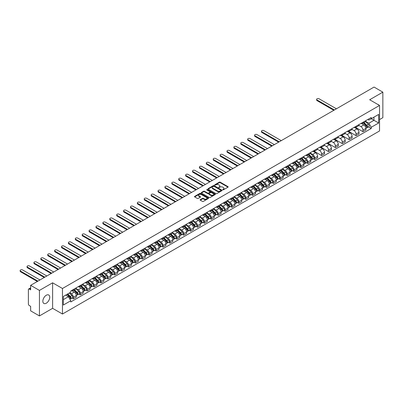 <?xml version="1.0" encoding="UTF-8"?>
<svg xmlns="http://www.w3.org/2000/svg" width="403" height="403" viewBox="0 0 403 403"><rect width="100%" height="100%" fill="white"/><g stroke="black" fill="none" stroke-linecap="round" stroke-linejoin="round"><path stroke-width="0.6" d="M222.783 189.833L223.388 189.833L227.997 187.173A0.615 0.353 0 0 0 228.179 186.921A0.615 0.353 0 0 0 227.997 186.67L220.189 182.161A0.615 0.353 0 0 0 219.323 182.161L214.713 184.826L214.713 185.173L215.917 184.831A1.965 1.133 0 0 1 218.693 184.831L219.343 185.204A1.965 1.133 0 0 1 219.917 186.01A1.965 1.133 0 0 1 219.343 186.811L218.748 187.506L219.952 187.158A1.965 1.133 0 0 1 222.728 187.158L223.378 187.536A1.965 1.133 0 0 1 223.952 188.337A1.965 1.133 0 0 1 223.378 189.138L222.783 189.833L222.783 189.481M46.295 303.197A4.876 2.816 120 0 0 49.478 298.9A4.876 2.816 120 0 0 48.733 294.996A4.876 2.816 120 0 0 46.295 295.238A4.876 2.816 120 0 0 43.111 299.53A4.876 2.816 120 0 0 43.856 303.439A4.876 2.816 120 0 0 46.295 303.197M378.956 105.107A4.876 2.816 120 0 0 378.437 104.639A4.876 2.816 120 0 0 377.772 104.422M200.276 199.646A0.615 0.353 0 0 0 200.1 199.898A0.615 0.353 0 0 0 200.276 200.145L202.467 201.409A0.615 0.353 0 0 0 203.339 201.409L208.457 198.457A0.615 0.353 0 0 0 208.633 198.205A0.615 0.353 0 0 0 208.457 197.954L200.649 193.445A0.615 0.353 0 0 0 199.777 193.445L194.659 196.402A0.615 0.353 0 0 0 194.483 196.654A0.615 0.353 0 0 0 194.659 196.901L197.309 198.432A0.615 0.353 0 0 0 198.175 198.432L200.367 197.168A0.615 0.353 0 0 0 200.543 196.916A0.615 0.353 0 0 0 200.367 196.664L199.052 195.908A1.642 0.947 0 0 1 198.573 195.238A1.642 0.947 0 0 1 199.586 194.362A1.642 0.947 0 0 1 201.374 194.568L206.512 197.535A1.642 0.947 0 0 1 206.996 198.205A1.642 0.947 0 0 1 205.983 199.082A1.642 0.947 0 0 1 204.195 198.875L203.339 198.382A0.615 0.353 0 0 0 202.467 198.382L200.276 199.646L200.276 200.145M62.47 288.498L52.612 282.81L39.444 290.412L30.648 285.334L374.055 87.068L382.85 92.146L369.677 99.753L379.535 105.445L62.47 288.498L62.47 314.018L379.535 130.96L379.535 105.445M215.963 193.621A0.615 0.353 0 0 0 216.829 193.621L221.947 190.664A0.615 0.353 0 0 0 222.129 190.418A0.615 0.353 0 0 0 221.947 190.166L214.139 185.657A0.615 0.353 0 0 0 213.273 185.657L208.155 188.614A0.615 0.353 0 0 0 207.973 188.861A0.615 0.353 0 0 0 208.155 189.113L215.963 193.621M206.825 189.924L215.192 194.563L210.084 197.515A0.615 0.353 0 0 1 209.212 197.515L201.404 193.007L201.404 192.508A0.615 0.353 0 0 0 201.228 192.76A0.615 0.353 0 0 0 201.404 193.007M201.404 192.508L203.596 191.244A0.615 0.353 0 0 1 204.467 191.244L207.631 193.072A0.615 0.353 0 0 0 208.497 193.072L209.953 192.231A0.615 0.353 0 0 0 210.134 191.979A0.615 0.353 0 0 0 209.953 191.732L206.653 189.828L207.263 189.475L215.202 194.06A0.615 0.353 0 0 1 215.383 194.311A0.615 0.353 0 0 1 215.202 194.563L215.202 194.06M39.444 290.412L39.444 315.932L30.648 310.854L30.648 306.335L29.278 305.545A1.249 0.72 -120 0 1 28.391 304.013L28.391 289.571A1.249 0.72 -120 0 1 28.653 288.996L30.648 287.848M379.535 119.58L382.85 117.666L382.85 92.146M39.444 315.932L52.612 308.325L62.47 314.018M30.648 285.334L30.648 289.853L29.278 289.062A1.249 0.72 -120 0 0 28.653 288.996M362.962 122.285A2.876 1.662 60 0 1 362.368 123.575L365.284 121.892A2.876 1.662 -120 0 0 365.879 120.598M358.821 125.378L360.927 126.597A2.876 1.662 60 0 1 362.962 130.119L365.879 128.431A2.876 1.662 -120 0 0 363.844 124.91L361.758 123.706M365.879 128.431L365.879 129.988L362.962 131.675L355.648 127.454M362.368 123.575A2.876 1.662 60 0 1 360.952 123.444M362.962 130.119L362.962 131.675M356.066 126.265A2.876 1.662 60 0 1 355.471 127.555L358.388 125.872A2.876 1.662 -120 0 0 358.982 124.582M348.756 131.433L356.066 135.655L358.982 133.972L358.982 132.416A2.876 1.662 -120 0 0 356.952 128.895L354.862 127.686M355.471 127.555A2.876 1.662 60 0 1 354.056 127.424M351.925 129.358L354.036 130.577A2.876 1.662 60 0 1 356.066 134.098L356.066 135.655M349.174 130.245A2.876 1.662 60 0 1 348.575 131.534L351.492 129.852A2.876 1.662 -120 0 0 352.091 128.562M341.86 135.413L349.174 139.634L352.091 137.952L352.091 136.395A2.876 1.662 -120 0 0 350.056 132.874L347.97 131.665M348.575 131.534A2.876 1.662 60 0 1 347.159 131.403M345.033 133.343L347.139 134.557A2.876 1.662 60 0 1 349.174 138.078L349.174 139.634M342.278 134.224A2.876 1.662 60 0 1 341.684 135.514L344.6 133.831A2.876 1.662 -120 0 0 345.195 132.542M334.964 139.393L342.278 143.614L345.195 141.932L345.195 140.375A2.876 1.662 -120 0 0 343.16 136.854L341.074 135.65M341.684 135.514A2.876 1.662 60 0 1 340.268 135.388M338.137 137.322L340.243 138.536A2.876 1.662 60 0 1 342.278 142.058L342.278 143.614M335.382 138.204A2.876 1.662 60 0 1 334.787 139.498L337.704 137.811A2.876 1.662 -120 0 0 338.298 136.521M328.072 143.372L335.382 147.594L338.298 145.911L338.298 144.355A2.876 1.662 -120 0 0 336.268 140.833L334.178 139.629M334.787 139.498A2.876 1.662 60 0 1 333.372 139.367M331.241 141.302L333.352 142.516A2.876 1.662 60 0 1 335.382 146.042L335.382 147.594M328.49 142.188A2.876 1.662 60 0 1 327.891 143.478L330.808 141.796A2.876 1.662 -120 0 0 331.407 140.501M321.176 147.357L328.49 151.578L331.407 149.891L331.407 148.334A2.876 1.662 -120 0 0 329.372 144.813L327.286 143.609M327.891 143.478A2.876 1.662 60 0 1 326.475 143.347M324.35 145.281L326.455 146.501A2.876 1.662 60 0 1 328.49 150.022L328.49 151.578M321.594 146.168A2.876 1.662 60 0 1 321 147.458L323.916 145.775A2.876 1.662 -120 0 0 324.511 144.486M314.28 151.337L321.594 155.558L324.511 153.875L324.511 152.319A2.876 1.662 -120 0 0 322.476 148.798L320.39 147.589M321 147.458A2.876 1.662 60 0 1 319.584 147.327M317.453 149.261L319.559 150.48A2.876 1.662 60 0 1 321.594 154.001L321.594 155.558M314.698 150.148A2.876 1.662 60 0 1 314.103 151.437L317.02 149.755A2.876 1.662 -120 0 0 317.614 148.465M313.302 158.732L314.698 159.538L317.614 157.855L317.614 156.299A2.876 1.662 -120 0 0 315.584 152.777L313.494 151.568M314.103 151.437A2.876 1.662 60 0 1 312.688 151.306M310.557 153.246L312.668 154.46A2.876 1.662 60 0 1 314.698 157.981L314.698 159.538M307.806 154.127A2.876 1.662 60 0 1 307.207 155.417L310.124 153.734A2.876 1.662 -120 0 0 310.723 152.445M306.406 162.711L307.806 163.517L310.723 161.835L310.723 160.278A2.876 1.662 -120 0 0 308.688 156.757L306.602 155.553M307.207 155.417A2.876 1.662 60 0 1 305.791 155.291M303.666 157.225L305.771 158.439A2.876 1.662 60 0 1 307.806 161.961L307.806 163.517M300.91 158.107A2.876 1.662 60 0 1 300.316 159.402L303.232 157.714A2.876 1.662 -120 0 0 303.827 156.424M299.51 166.691L300.91 167.497L303.827 165.814L303.827 164.258A2.876 1.662 -120 0 0 301.792 160.737L299.706 159.533M300.316 159.402A2.876 1.662 60 0 1 298.9 159.271M296.769 161.205L298.875 162.419A2.876 1.662 60 0 1 300.91 165.94L300.91 167.497M294.014 162.092A2.876 1.662 60 0 1 293.419 163.381L296.336 161.694A2.876 1.662 -120 0 0 296.93 160.404M292.618 170.671L294.014 171.482L296.93 169.794L296.93 168.237A2.876 1.662 -120 0 0 294.9 164.716L292.81 163.512M293.419 163.381A2.876 1.662 60 0 1 292.004 163.25M289.873 165.185L291.984 166.404A2.876 1.662 60 0 1 294.014 169.925L294.014 171.482M287.122 166.071A2.876 1.662 60 0 1 286.523 167.361L289.44 165.678A2.876 1.662 -120 0 0 290.039 164.384M285.722 174.655L287.122 175.461L290.039 173.779L290.039 172.222A2.876 1.662 -120 0 0 288.004 168.701L285.918 167.492M286.523 167.361A2.876 1.662 60 0 1 285.107 167.23M282.982 169.164L285.087 170.383A2.876 1.662 60 0 1 287.122 173.905L287.122 175.461M280.226 170.051A2.876 1.662 60 0 1 279.632 171.34L282.548 169.658A2.876 1.662 -120 0 0 283.143 168.368M278.826 178.635L280.226 179.441L283.143 177.758L283.143 176.202A2.876 1.662 -120 0 0 281.108 172.68L279.022 171.471M279.632 171.34A2.876 1.662 60 0 1 278.216 171.21M276.085 173.149L278.191 174.363A2.876 1.662 60 0 1 280.226 177.884L280.226 179.441M273.33 174.031A2.876 1.662 60 0 1 272.735 175.32L275.652 173.638A2.876 1.662 -120 0 0 276.246 172.348M271.934 182.614L273.33 183.42L276.246 181.738L276.246 180.181A2.876 1.662 -120 0 0 274.216 176.66L272.126 175.456M272.735 175.32A2.876 1.662 60 0 1 271.32 175.194M269.189 177.129L271.3 178.343A2.876 1.662 60 0 1 273.33 181.864L273.33 183.42M266.438 178.01A2.876 1.662 60 0 1 265.839 179.305L268.756 177.617A2.876 1.662 -120 0 0 269.355 176.328M265.038 186.594L266.438 187.4L269.355 185.718L269.355 184.161A2.876 1.662 -120 0 0 267.32 180.64L265.234 179.436M265.839 179.305A2.876 1.662 60 0 1 264.423 179.174M262.298 181.108L264.403 182.322A2.876 1.662 60 0 1 266.438 185.843L266.438 187.4M259.542 181.995A2.876 1.662 60 0 1 258.948 183.284L261.864 181.597A2.876 1.662 -120 0 0 262.459 180.307M258.142 190.574L259.542 191.385L262.459 189.697L262.459 188.141A2.876 1.662 -120 0 0 260.424 184.619L258.338 183.415M258.948 183.284A2.876 1.662 60 0 1 257.532 183.153M255.401 185.088L257.507 186.307A2.876 1.662 60 0 1 259.542 189.828L259.542 191.385M252.646 185.974A2.876 1.662 60 0 1 252.051 187.264L254.968 185.582A2.876 1.662 -120 0 0 255.562 184.287M251.25 194.558L252.646 195.364L255.562 193.677L255.562 192.125A2.876 1.662 -120 0 0 253.532 188.599L251.442 187.395M252.051 187.264A2.876 1.662 60 0 1 250.636 187.133M248.505 189.067L250.616 190.287A2.876 1.662 60 0 1 252.646 193.808L252.646 195.364M245.754 189.954A2.876 1.662 60 0 1 245.155 191.244L248.072 189.561A2.876 1.662 -120 0 0 248.671 188.272M244.354 198.538L245.754 199.344L248.671 197.661L248.671 196.105A2.876 1.662 -120 0 0 246.636 192.584L244.55 191.375M245.155 191.244A2.876 1.662 60 0 1 243.739 191.113M241.614 193.052L243.719 194.266A2.876 1.662 60 0 1 245.754 197.787L245.754 199.344M238.858 193.934A2.876 1.662 60 0 1 238.264 195.223L241.18 193.541A2.876 1.662 -120 0 0 241.775 192.251M237.458 202.518L238.858 203.324L241.775 201.641L241.775 200.084A2.876 1.662 -120 0 0 239.74 196.563L237.654 195.359M238.264 195.223A2.876 1.662 60 0 1 236.848 195.097M234.717 197.032L236.823 198.246A2.876 1.662 60 0 1 238.858 201.767L238.858 203.324M231.962 197.913A2.876 1.662 60 0 1 231.367 199.208L234.284 197.52A2.876 1.662 -120 0 0 234.878 196.231M230.566 206.497L231.962 207.303L234.878 205.621L234.878 204.064A2.876 1.662 -120 0 0 232.848 200.543L230.758 199.339M231.367 199.208A2.876 1.662 60 0 1 229.952 199.077M227.821 201.011L229.932 202.225A2.876 1.662 60 0 1 231.962 205.747L231.962 207.303M225.07 201.898A2.876 1.662 60 0 1 224.471 203.188L227.388 201.5A2.876 1.662 -120 0 0 227.987 200.21M223.67 210.477L225.07 211.288L227.987 209.6L227.987 208.044A2.876 1.662 -120 0 0 225.952 204.523L223.867 203.319M224.471 203.188A2.876 1.662 60 0 1 223.055 203.057M220.93 204.991L223.035 206.21A2.876 1.662 60 0 1 225.07 209.731L225.07 211.288M218.174 205.878A2.876 1.662 60 0 1 217.58 207.167L220.496 205.485A2.876 1.662 -120 0 0 221.091 204.19M216.774 214.456L218.174 215.267L221.091 213.58L221.091 212.023A2.876 1.662 -120 0 0 219.056 208.502L216.97 207.298M217.58 207.167A2.876 1.662 60 0 1 216.164 207.036M214.033 208.971L216.139 210.19A2.876 1.662 60 0 1 218.174 213.711L218.174 215.267M211.278 209.857A2.876 1.662 60 0 1 210.683 211.147L213.6 209.464A2.876 1.662 -120 0 0 214.195 208.175M209.882 218.441L211.278 219.247L214.195 217.565L214.195 216.008A2.876 1.662 -120 0 0 212.164 212.487L210.074 211.278M210.683 211.147A2.876 1.662 60 0 1 209.268 211.016M207.137 212.95L209.248 214.169A2.876 1.662 60 0 1 211.278 217.691L211.278 219.247M204.386 213.837A2.876 1.662 60 0 1 203.787 215.126L206.704 213.444A2.876 1.662 -120 0 0 207.303 212.154M202.986 222.421L204.386 223.227L207.303 221.544L207.303 219.988A2.876 1.662 -120 0 0 205.268 216.466L203.183 215.262M203.787 215.126A2.876 1.662 60 0 1 202.371 215.001M200.246 216.935L202.351 218.149A2.876 1.662 60 0 1 204.386 221.67L204.386 223.227M197.49 217.816A2.876 1.662 60 0 1 196.896 219.106L199.812 217.424A2.876 1.662 -120 0 0 200.407 216.134M196.09 226.4L197.49 227.206L200.407 225.524L200.407 223.967A2.876 1.662 -120 0 0 198.372 220.446L196.286 219.242M196.896 219.106A2.876 1.662 60 0 1 195.48 218.98M193.349 220.915L195.455 222.129A2.876 1.662 60 0 1 197.49 225.65L197.49 227.206M190.594 221.796A2.876 1.662 60 0 1 189.999 223.091L192.916 221.403A2.876 1.662 -120 0 0 193.511 220.114M189.198 230.38L190.594 231.191L193.511 229.503L193.511 227.947A2.876 1.662 -120 0 0 191.48 224.426L189.39 223.222M189.999 223.091A2.876 1.662 60 0 1 188.584 222.96M186.453 224.894L188.564 226.113A2.876 1.662 60 0 1 190.594 229.634L190.594 231.191M183.703 225.781A2.876 1.662 60 0 1 183.103 227.07L186.02 225.388A2.876 1.662 -120 0 0 186.619 224.093M182.302 234.36L183.703 235.171L186.619 233.483L186.619 231.927A2.876 1.662 -120 0 0 184.584 228.405L182.499 227.201M183.103 227.07A2.876 1.662 60 0 1 181.688 226.939M179.562 228.874L181.667 230.093A2.876 1.662 60 0 1 183.703 233.614L183.703 235.171M176.806 229.76A2.876 1.662 60 0 1 176.212 231.05L179.128 229.367A2.876 1.662 -120 0 0 179.723 228.078M175.406 238.344L176.806 239.15L179.723 237.468L179.723 235.911A2.876 1.662 -120 0 0 177.688 232.39L175.602 231.181M176.212 231.05A2.876 1.662 60 0 1 174.796 230.919M172.665 232.853L174.771 234.072A2.876 1.662 60 0 1 176.806 237.594L176.806 239.15M169.91 233.74A2.876 1.662 60 0 1 169.315 235.03L172.232 233.347A2.876 1.662 -120 0 0 172.827 232.057M168.514 242.324L169.91 243.13L172.827 241.447L172.827 239.891A2.876 1.662 -120 0 0 170.796 236.37L168.706 235.161M169.315 235.03A2.876 1.662 60 0 1 167.9 234.904M165.769 236.838L167.88 238.052A2.876 1.662 60 0 1 169.91 241.573L169.91 243.13M163.019 237.72A2.876 1.662 60 0 1 162.419 239.009L165.336 237.327A2.876 1.662 -120 0 0 165.935 236.037M161.618 246.304L163.019 247.11L165.935 245.427L165.935 243.87A2.876 1.662 -120 0 0 163.9 240.349L161.815 239.145M162.419 239.009A2.876 1.662 60 0 1 161.004 238.883M158.878 240.818L160.983 242.032A2.876 1.662 60 0 1 163.019 245.553L163.019 247.11M156.122 241.699A2.876 1.662 60 0 1 155.528 242.994L158.444 241.306A2.876 1.662 -120 0 0 159.039 240.017M154.722 250.283L156.122 251.089L159.039 249.407L159.039 247.85A2.876 1.662 -120 0 0 157.004 244.329L154.918 243.125M155.528 242.994A2.876 1.662 60 0 1 154.112 242.863M151.981 244.797L154.087 246.011A2.876 1.662 60 0 1 156.122 249.538L156.122 251.089M149.226 245.684A2.876 1.662 60 0 1 148.631 246.974L151.548 245.291A2.876 1.662 -120 0 0 152.143 243.996M147.83 254.263L149.226 255.074L152.143 253.386L152.143 251.83A2.876 1.662 -120 0 0 150.112 248.308L148.022 247.104M148.631 246.974A2.876 1.662 60 0 1 147.216 246.843M145.085 248.777L147.196 249.996A2.876 1.662 60 0 1 149.226 253.517L149.226 255.074M142.335 249.664A2.876 1.662 60 0 1 141.735 250.953L144.652 249.271A2.876 1.662 -120 0 0 145.251 247.981M140.934 258.247L142.335 259.053L145.251 257.371L145.251 255.814A2.876 1.662 -120 0 0 143.216 252.293L141.131 251.084M141.735 250.953A2.876 1.662 60 0 1 140.32 250.822M138.194 252.757L140.299 253.976A2.876 1.662 60 0 1 142.335 257.497L142.335 259.053M135.438 253.643A2.876 1.662 60 0 1 134.844 254.933L137.761 253.25A2.876 1.662 -120 0 0 138.355 251.961M134.038 262.227L135.438 263.033L138.355 261.351L138.355 259.794A2.876 1.662 -120 0 0 136.32 256.273L134.234 255.064M134.844 254.933A2.876 1.662 60 0 1 133.428 254.802M131.297 256.741L133.403 257.955A2.876 1.662 60 0 1 135.438 261.476L135.438 263.033M128.542 257.623A2.876 1.662 60 0 1 127.947 258.912L130.864 257.23A2.876 1.662 -120 0 0 131.459 255.94M127.147 266.207L128.542 267.013L131.459 265.33L131.459 263.774A2.876 1.662 -120 0 0 129.428 260.252L127.338 259.048M127.947 258.912A2.876 1.662 60 0 1 126.532 258.786M124.401 260.721L126.512 261.935A2.876 1.662 60 0 1 128.542 265.456L128.542 267.013M121.651 261.602A2.876 1.662 60 0 1 121.051 262.897L123.968 261.209A2.876 1.662 -120 0 0 124.567 259.92M120.25 270.186L121.651 270.992L124.567 269.31L124.567 267.753A2.876 1.662 -120 0 0 122.532 264.232L120.447 263.028M121.051 262.897A2.876 1.662 60 0 1 119.636 262.766M117.51 264.7L119.615 265.915A2.876 1.662 60 0 1 121.651 269.436L121.651 270.992M114.754 265.587A2.876 1.662 60 0 1 114.16 266.877L117.077 265.189A2.876 1.662 -120 0 0 117.671 263.9M113.354 274.166L114.754 274.977L117.671 273.289L117.671 271.733A2.876 1.662 -120 0 0 115.636 268.212L113.55 267.008M114.16 266.877A2.876 1.662 60 0 1 112.744 266.746M110.613 268.68L112.719 269.899A2.876 1.662 60 0 1 114.754 273.42L114.754 274.977M107.858 269.567A2.876 1.662 60 0 1 107.263 270.856L110.18 269.174A2.876 1.662 -120 0 0 110.775 267.879M106.463 278.151L107.858 278.957L110.775 277.274L110.775 275.717A2.876 1.662 -120 0 0 108.745 272.196L106.654 270.987M107.263 270.856A2.876 1.662 60 0 1 105.848 270.725M103.717 272.66L105.828 273.879A2.876 1.662 60 0 1 107.858 277.4L107.858 278.957M100.967 273.546A2.876 1.662 60 0 1 100.367 274.836L103.284 273.153A2.876 1.662 -120 0 0 103.883 271.864M99.566 282.13L100.967 282.936L103.883 281.254L103.883 279.697A2.876 1.662 -120 0 0 101.848 276.176L99.763 274.967M100.367 274.836A2.876 1.662 60 0 1 98.952 274.705M96.826 276.644L98.931 277.858A2.876 1.662 60 0 1 100.967 281.38L100.967 282.936M94.07 277.526A2.876 1.662 60 0 1 93.476 278.816L96.393 277.133A2.876 1.662 -120 0 0 96.987 275.843M92.67 286.11L94.07 286.916L96.987 285.233L96.987 283.677A2.876 1.662 -120 0 0 94.952 280.156L92.866 278.952M93.476 278.816A2.876 1.662 60 0 1 92.06 278.69M89.929 280.624L92.035 281.838A2.876 1.662 60 0 1 94.07 285.359L94.07 286.916M87.174 281.506A2.876 1.662 60 0 1 86.58 282.8L89.496 281.113A2.876 1.662 -120 0 0 90.091 279.823M85.779 290.089L87.174 290.895L90.091 289.213L90.091 287.656A2.876 1.662 -120 0 0 88.061 284.135L85.97 282.931M86.58 282.8A2.876 1.662 60 0 1 85.164 282.669M83.033 284.604L85.144 285.818A2.876 1.662 60 0 1 87.174 289.339L87.174 290.895M80.283 285.49A2.876 1.662 60 0 1 79.683 286.78L82.6 285.092A2.876 1.662 -120 0 0 83.199 283.803M78.882 294.069L80.283 294.88L83.199 293.193L83.199 291.636A2.876 1.662 -120 0 0 81.164 288.115L79.079 286.911M79.683 286.78A2.876 1.662 60 0 1 78.268 286.649M76.142 288.583L78.247 289.802A2.876 1.662 60 0 1 80.283 293.324L80.283 294.88M73.386 289.47A2.876 1.662 60 0 1 72.792 290.759L75.709 289.077A2.876 1.662 -120 0 0 76.303 287.782M71.986 298.054L73.386 298.86L76.303 297.172L76.303 295.621A2.876 1.662 -120 0 0 74.268 292.094L72.182 290.89M72.792 290.759A2.876 1.662 60 0 1 71.376 290.628M69.674 292.81L71.351 293.782A2.876 1.662 60 0 1 73.386 297.303L73.386 298.86M367.843 119.464L368.886 120.064L378.654 114.427L373.969 117.127L373.969 120.296L368.886 123.227L365.717 121.399M63.352 299.625L68.434 296.689L70.777 300.749L63.352 305.036L63.352 296.462L70.777 292.175L70.777 290.976L371.228 117.51L371.228 118.714L378.654 123.001L371.228 127.283L368.886 123.227M378.654 114.427L378.654 123.001M70.777 300.749L70.777 301.948L371.228 128.486L371.228 127.283M52.612 282.81L52.612 308.325M68.434 296.689L65.694 295.107M368.458 126.885L371.228 128.486M222.955 189.894L223.378 189.647A1.965 1.133 0 0 0 223.952 188.846L223.952 188.337M219.917 186.01L219.917 186.518A1.965 1.133 0 0 1 219.343 187.319L218.92 187.566M227.997 186.67L227.997 187.173L220.189 182.675A0.615 0.353 0 0 0 219.323 182.675L214.885 185.234M221.937 190.669L214.139 186.166A0.615 0.353 0 0 0 213.273 186.166L208.16 189.118L208.155 188.614M220.864 190.589L220.864 190.241L214.008 186.282L212.774 186.644A1.965 1.133 0 0 0 212.2 187.445A1.965 1.133 0 0 0 212.774 188.251L217.459 190.957A1.965 1.133 0 0 0 220.234 190.957L220.864 190.589L220.864 191.103L220.864 190.75M212.2 187.445L212.2 187.959A1.965 1.133 0 0 0 212.774 188.76L212.774 188.251M220.864 191.103L220.234 191.465A1.965 1.133 0 0 1 217.459 191.465L212.774 188.76M201.414 193.012L203.596 191.752L203.596 191.244M210.134 191.979L210.134 192.493A0.615 0.353 0 0 1 209.953 192.74L208.497 193.581A0.615 0.353 0 0 1 207.631 193.581L204.467 191.752A0.615 0.353 0 0 0 203.596 191.752M210.92 194.966A1.642 0.947 0 0 0 212.708 195.173A1.642 0.947 0 0 0 213.721 194.296A1.642 0.947 0 0 0 213.237 193.626L211.429 192.584A0.615 0.353 0 0 0 210.557 192.584L209.107 193.42A0.615 0.353 0 0 0 208.925 193.672A0.615 0.353 0 0 0 209.107 193.924L210.92 194.966L210.92 195.48A1.642 0.947 0 0 0 212.708 195.682A1.642 0.947 0 0 0 213.721 194.81L213.721 194.296M208.925 193.672L208.925 194.181A0.615 0.353 0 0 0 209.107 194.432L209.107 193.924M210.92 195.48L209.107 194.432M206.996 198.205L206.996 198.714A1.642 0.947 0 0 1 205.983 199.591A1.642 0.947 0 0 1 204.195 199.384L203.339 198.891A0.615 0.353 0 0 0 202.467 198.891L200.286 200.15M198.573 195.238L198.573 195.747A1.642 0.947 0 0 0 199.052 196.417L199.052 195.908M200.367 196.664L200.367 197.168L199.052 196.417M208.457 197.954L208.457 198.457L200.649 193.959A0.615 0.353 0 0 0 199.777 193.959L194.669 196.906M363.335 123.016L366.05 125.696A1.562 0.902 60 0 1 366.463 128.038L365.879 128.376M363.874 123.55L365.027 124.215M336.419 108.8L319.075 98.785A1.436 0.831 -0 0 0 317.509 98.604A1.436 0.831 -0 0 0 316.622 99.37A1.436 0.831 -0 0 0 317.04 99.959L334.389 109.974M363.632 122.844L366.609 125.776A0.751 0.433 60 0 1 366.806 126.9A0.751 0.433 60 0 1 366.74 126.93M364.085 122.583L366.801 125.262A1.562 0.902 60 0 1 367.214 127.605A1.562 0.902 60 0 1 366.74 127.655M365.602 121.595L368.392 124.346A1.562 0.902 60 0 1 368.805 126.688L367.214 127.605M333.815 110.301L317.04 100.619A1.436 0.831 180 0 1 316.622 100.035L316.622 99.37M308.174 154.863L310.889 157.543A1.562 0.902 60 0 1 311.302 159.885L310.723 160.218M308.718 155.397L309.867 156.062M281.264 140.642L263.915 130.627A1.436 0.831 -0 0 0 262.353 130.446A1.436 0.831 -0 0 0 261.461 131.217A1.436 0.831 -0 0 0 261.885 131.801L279.229 141.816M308.476 154.687L311.448 157.623A0.751 0.433 60 0 1 311.65 158.747A0.751 0.433 60 0 1 311.579 158.772M308.925 154.43L311.645 157.105A1.562 0.902 60 0 1 312.053 159.452A1.562 0.902 60 0 1 311.584 159.497M310.446 153.437L313.232 156.188A1.562 0.902 60 0 1 313.645 158.53L312.053 159.452M278.654 142.148L261.885 132.466A1.436 0.831 180 0 1 261.461 131.877L261.461 131.217M301.283 158.842L303.998 161.522A1.562 0.902 60 0 1 304.411 163.865L303.827 164.202M301.822 159.376L302.975 160.041M274.367 144.622L257.023 134.607A1.436 0.831 -0 0 0 255.457 134.431A1.436 0.831 -0 0 0 254.57 135.196A1.436 0.831 -0 0 0 254.988 135.781L272.337 145.795M301.58 158.666L304.557 161.603A0.751 0.433 60 0 1 304.754 162.726A0.751 0.433 60 0 1 304.688 162.752M302.033 158.409L304.749 161.089A1.562 0.902 60 0 1 305.162 163.432A1.562 0.902 60 0 1 304.688 163.482M303.55 157.417L306.34 160.167A1.562 0.902 60 0 1 306.754 162.51L305.162 163.432M271.763 146.128L254.988 136.446A1.436 0.831 180 0 1 254.57 135.856L254.57 135.196M294.386 162.822L297.102 165.502A1.562 0.902 60 0 1 297.515 167.844L296.93 168.182M294.925 163.356L296.079 164.021M267.476 148.606L250.127 138.587A1.436 0.831 -0 0 0 248.56 138.41A1.436 0.831 -0 0 0 247.674 139.176A1.436 0.831 -0 0 0 248.097 139.76L265.441 149.78M294.689 162.646L297.661 165.583A0.751 0.433 60 0 1 297.857 166.706A0.751 0.433 60 0 1 297.792 166.736M295.137 162.389L297.852 165.069A1.562 0.902 60 0 1 298.265 167.411A1.562 0.902 60 0 1 297.792 167.462M296.658 161.401L299.444 164.147A1.562 0.902 60 0 1 299.857 166.494L298.265 167.411M264.867 150.107L248.097 140.425A1.436 0.831 180 0 1 247.674 139.841L247.674 139.176M287.49 166.802L290.205 169.482A1.562 0.902 60 0 1 290.618 171.824L290.039 172.162M288.034 167.336L289.183 168.001M260.58 152.586L243.231 142.571A1.436 0.831 -0 0 0 241.669 142.39A1.436 0.831 -0 0 0 240.777 143.156A1.436 0.831 -0 0 0 241.201 143.745L258.545 153.76M287.792 166.63L290.765 169.562A0.751 0.433 60 0 1 290.966 170.686A0.751 0.433 60 0 1 290.895 170.716M288.241 166.368L290.961 169.048A1.562 0.902 60 0 1 291.369 171.391A1.562 0.902 60 0 1 290.901 171.441M289.762 165.381L292.548 168.132A1.562 0.902 60 0 1 292.961 170.474L291.369 171.391M257.97 154.092L241.201 144.405A1.436 0.831 180 0 1 240.777 143.821L240.777 143.156M280.599 170.781L283.314 173.461A1.562 0.902 60 0 1 283.727 175.804L283.143 176.141M281.138 171.315L282.291 171.98M253.683 156.566L236.339 146.551A1.436 0.831 -0 0 0 234.773 146.37A1.436 0.831 -0 0 0 233.886 147.135A1.436 0.831 -0 0 0 234.304 147.725L251.653 157.739M280.896 170.61L283.873 173.542A0.751 0.433 60 0 1 284.07 174.67A0.751 0.433 60 0 1 284.004 174.695M281.349 170.348L284.065 173.028A1.562 0.902 60 0 1 284.478 175.37A1.562 0.902 60 0 1 284.004 175.421M282.866 169.361L285.656 172.111A1.562 0.902 60 0 1 286.07 174.454L284.478 175.37M251.079 158.072L234.304 148.39A1.436 0.831 180 0 1 233.886 147.8L233.886 147.135M273.702 174.766L276.418 177.446A1.562 0.902 60 0 1 276.831 179.788L276.246 180.121M274.242 175.3L275.395 175.965M246.792 160.545L229.443 150.531A1.436 0.831 -0 0 0 227.876 150.349A1.436 0.831 -0 0 0 226.99 151.12A1.436 0.831 -0 0 0 227.413 151.704L244.757 161.719M274.005 174.59L276.977 177.527A0.751 0.433 60 0 1 277.173 178.65A0.751 0.433 60 0 1 277.108 178.675M274.453 174.328L277.168 177.008A1.562 0.902 60 0 1 277.581 179.35A1.562 0.902 60 0 1 277.108 179.4M275.974 173.34L278.76 176.091A1.562 0.902 60 0 1 279.173 178.433L277.581 179.35M244.183 162.051L227.413 152.369A1.436 0.831 180 0 1 226.99 151.78L226.99 151.12M266.806 178.746L269.521 181.426A1.562 0.902 60 0 1 269.934 183.768L269.355 184.106M267.35 179.28L268.499 179.945M239.896 164.525L222.547 154.51A1.436 0.831 -0 0 0 220.985 154.329A1.436 0.831 -0 0 0 220.093 155.1A1.436 0.831 -0 0 0 220.517 155.684L237.861 165.698M267.108 178.569L270.081 181.506A0.751 0.433 60 0 1 270.282 182.63A0.751 0.433 60 0 1 270.212 182.655M267.557 178.312L270.277 180.992A1.562 0.902 60 0 1 270.685 183.335A1.562 0.902 60 0 1 270.217 183.385M269.078 177.32L271.864 180.07A1.562 0.902 60 0 1 272.277 182.413L270.685 183.335M237.286 166.031L220.517 156.349A1.436 0.831 180 0 1 220.093 155.76L220.093 155.1M259.915 182.725L262.63 185.405A1.562 0.902 60 0 1 263.043 187.748L262.459 188.085M260.454 183.259L261.607 183.924M232.999 168.509L215.655 158.49A1.436 0.831 -0 0 0 214.089 158.314A1.436 0.831 -0 0 0 213.202 159.079A1.436 0.831 -0 0 0 213.62 159.664L230.969 169.683M260.212 182.549L263.189 185.486A0.751 0.433 60 0 1 263.386 186.609A0.751 0.433 60 0 1 263.32 186.639M260.665 182.292L263.381 184.972A1.562 0.902 60 0 1 263.794 187.314A1.562 0.902 60 0 1 263.32 187.365M262.182 181.305L264.973 184.05A1.562 0.902 60 0 1 265.386 186.398L263.794 187.314M230.395 170.011L213.62 160.329A1.436 0.831 180 0 1 213.202 159.744L213.202 159.079M253.019 186.705L255.734 189.385A1.562 0.902 60 0 1 256.147 191.727L255.562 192.065M253.558 187.239L254.711 187.904M226.108 172.489L208.759 162.474A1.436 0.831 -0 0 0 207.192 162.293A1.436 0.831 -0 0 0 206.306 163.059A1.436 0.831 -0 0 0 206.729 163.648L224.073 173.663M253.321 186.534L256.293 189.465A0.751 0.433 60 0 1 256.489 190.589A0.751 0.433 60 0 1 256.424 190.619M253.769 186.272L256.484 188.952A1.562 0.902 60 0 1 256.897 191.294A1.562 0.902 60 0 1 256.424 191.344M255.29 185.284L258.076 188.035A1.562 0.902 60 0 1 258.489 190.377L256.897 191.294M223.499 173.995L206.729 164.308A1.436 0.831 180 0 1 206.306 163.724L206.306 163.059M246.122 190.684L248.837 193.364A1.562 0.902 60 0 1 249.25 195.707L248.671 196.044M246.666 191.218L247.815 191.883M219.212 176.469L201.863 166.454A1.436 0.831 -0 0 0 200.301 166.273A1.436 0.831 -0 0 0 199.409 167.038A1.436 0.831 -0 0 0 199.833 167.628L217.177 177.642M246.424 190.513L249.397 193.445A0.751 0.433 60 0 1 249.598 194.573A0.751 0.433 60 0 1 249.528 194.599M246.873 190.251L249.593 192.931A1.562 0.902 60 0 1 250.001 195.274A1.562 0.902 60 0 1 249.533 195.324M248.394 189.264L251.18 192.014A1.562 0.902 60 0 1 251.593 194.357L250.001 195.274M216.602 177.975L199.833 168.288A1.436 0.831 180 0 1 199.409 167.703L199.409 167.038M239.231 194.669L241.946 197.344A1.562 0.902 60 0 1 242.359 199.692L241.775 200.024M239.77 195.203L240.923 195.868M212.316 180.448L194.971 170.434A1.436 0.831 -0 0 0 193.405 170.252A1.436 0.831 -0 0 0 192.518 171.018A1.436 0.831 -0 0 0 192.936 171.607L210.285 181.622M239.528 194.493L242.505 197.43A0.751 0.433 60 0 1 242.702 198.553A0.751 0.433 60 0 1 242.636 198.578M239.981 194.231L242.697 196.911A1.562 0.902 60 0 1 243.11 199.253A1.562 0.902 60 0 1 242.636 199.304M241.498 193.244L244.289 195.994A1.562 0.902 60 0 1 244.702 198.336L243.11 199.253M209.711 181.954L192.936 172.272A1.436 0.831 180 0 1 192.518 171.683L192.518 171.018M232.335 198.649L235.05 201.329A1.562 0.902 60 0 1 235.463 203.671L234.878 204.009M232.874 199.183L234.027 199.848M205.424 184.428L188.075 174.413A1.436 0.831 -0 0 0 186.508 174.232A1.436 0.831 -0 0 0 185.622 175.003A1.436 0.831 -0 0 0 186.045 175.587L203.389 185.602M232.637 198.472L235.609 201.409A0.751 0.433 60 0 1 235.805 202.533A0.751 0.433 60 0 1 235.74 202.558M233.085 198.216L235.8 200.896A1.562 0.902 60 0 1 236.213 203.238A1.562 0.902 60 0 1 235.74 203.288M234.606 197.223L237.392 199.974A1.562 0.902 60 0 1 237.805 202.316L236.213 203.238M202.815 185.934L186.045 176.252A1.436 0.831 180 0 1 185.622 175.663L185.622 175.003M225.438 202.628L228.153 205.308A1.562 0.902 60 0 1 228.566 207.651L227.987 207.988M225.982 203.162L227.131 203.827M198.528 188.408L181.179 178.393A1.436 0.831 -0 0 0 179.617 178.217A1.436 0.831 -0 0 0 178.725 178.982A1.436 0.831 -0 0 0 179.149 179.567L196.493 189.581M225.74 202.452L228.713 205.389A0.751 0.433 60 0 1 228.914 206.512A0.751 0.433 60 0 1 228.844 206.543M226.189 202.195L228.909 204.875A1.562 0.902 60 0 1 229.317 207.218A1.562 0.902 60 0 1 228.849 207.268M227.71 201.208L230.496 203.953A1.562 0.902 60 0 1 230.909 206.296L229.317 207.218M195.918 189.914L179.149 180.232A1.436 0.831 180 0 1 178.725 179.647L178.725 178.982M218.547 206.608L221.262 209.288A1.562 0.902 60 0 1 221.675 211.63L221.091 211.968M219.086 207.142L220.24 207.807M191.632 192.392L174.287 182.378A1.436 0.831 -0 0 0 172.721 182.196A1.436 0.831 -0 0 0 171.834 182.962A1.436 0.831 -0 0 0 172.252 183.551L189.601 193.566M218.844 206.437L221.821 209.369A0.751 0.433 60 0 1 222.018 210.492A0.751 0.433 60 0 1 221.952 210.522M219.297 206.175L222.013 208.855A1.562 0.902 60 0 1 222.426 211.197A1.562 0.902 60 0 1 221.952 211.248M220.814 205.187L223.605 207.938A1.562 0.902 60 0 1 224.018 210.28L222.426 211.197M189.027 193.898L172.252 184.211A1.436 0.831 180 0 1 171.834 183.627L171.834 182.962M211.651 210.588L214.366 213.268A1.562 0.902 60 0 1 214.779 215.61L214.195 215.948M212.19 211.122L213.343 211.787M184.74 196.372L167.391 186.357A1.436 0.831 -0 0 0 165.824 186.176A1.436 0.831 -0 0 0 164.938 186.942A1.436 0.831 -0 0 0 165.361 187.531L182.705 197.546M211.953 210.416L214.925 213.348A0.751 0.433 60 0 1 215.121 214.477A0.751 0.433 60 0 1 215.056 214.502M212.401 210.154L215.116 212.834A1.562 0.902 60 0 1 215.529 215.177A1.562 0.902 60 0 1 215.056 215.227M213.922 209.167L216.708 211.918A1.562 0.902 60 0 1 217.121 214.26L215.529 215.177M182.131 197.878L165.361 188.191A1.436 0.831 180 0 1 164.938 187.607L164.938 186.942M204.754 214.572L207.469 217.247A1.562 0.902 60 0 1 207.883 219.595L207.303 219.927M205.298 215.106L206.447 215.771M177.844 200.351L160.495 190.337A1.436 0.831 -0 0 0 158.933 190.156A1.436 0.831 -0 0 0 158.041 190.921A1.436 0.831 -0 0 0 158.465 191.511L175.809 201.525M205.056 214.396L208.029 217.328A0.751 0.433 60 0 1 208.23 218.456A0.751 0.433 60 0 1 208.16 218.481M205.505 214.134L208.225 216.814A1.562 0.902 60 0 1 208.633 219.156A1.562 0.902 60 0 1 208.165 219.207M207.026 213.147L209.812 215.897A1.562 0.902 60 0 1 210.225 218.24L208.633 219.156M175.234 201.858L158.465 192.176A1.436 0.831 180 0 1 158.041 191.586L158.041 190.921M197.863 218.552L200.578 221.232A1.562 0.902 60 0 1 200.991 223.574L200.407 223.912M198.402 219.086L199.556 219.751M170.948 204.331L153.603 194.317A1.436 0.831 -0 0 0 152.037 194.135A1.436 0.831 -0 0 0 151.15 194.906A1.436 0.831 -0 0 0 151.568 195.49L168.917 205.505M198.16 218.376L201.137 221.312A0.751 0.433 60 0 1 201.334 222.436A0.751 0.433 60 0 1 201.268 222.461M198.614 218.119L201.329 220.799A1.562 0.902 60 0 1 201.742 223.141A1.562 0.902 60 0 1 201.268 223.191M200.13 217.126L202.921 219.877A1.562 0.902 60 0 1 203.334 222.219L201.742 223.141M168.343 205.837L151.568 196.155A1.436 0.831 180 0 1 151.15 195.566L151.15 194.906M190.967 222.532L193.682 225.212A1.562 0.902 60 0 1 194.095 227.554L193.511 227.891M191.506 223.066L192.659 223.73M164.056 208.311L146.707 198.296A1.436 0.831 -0 0 0 145.14 198.12A1.436 0.831 -0 0 0 144.254 198.886A1.436 0.831 -0 0 0 144.677 199.47L162.021 209.484M191.269 222.355L194.241 225.292A0.751 0.433 60 0 1 194.437 226.415A0.751 0.433 60 0 1 194.372 226.441M191.717 222.098L194.432 224.778A1.562 0.902 60 0 1 194.845 227.121A1.562 0.902 60 0 1 194.372 227.171M193.239 221.111L196.024 223.856A1.562 0.902 60 0 1 196.437 226.199L194.845 227.121M161.447 209.817L144.677 200.135A1.436 0.831 180 0 1 144.254 199.55L144.254 198.886M184.07 226.511L186.785 229.191A1.562 0.902 60 0 1 187.199 231.534L186.619 231.871M184.614 227.045L185.763 227.71M157.16 212.295L139.811 202.281A1.436 0.831 -0 0 0 138.249 202.099A1.436 0.831 -0 0 0 137.358 202.865A1.436 0.831 -0 0 0 137.781 203.455L155.125 213.469M184.373 226.34L187.345 229.272A0.751 0.433 60 0 1 187.546 230.395A0.751 0.433 60 0 1 187.476 230.425M184.821 226.078L187.541 228.758A1.562 0.902 60 0 1 187.949 231.1A1.562 0.902 60 0 1 187.481 231.151M186.342 225.091L189.128 227.841A1.562 0.902 60 0 1 189.541 230.184L187.949 231.1M154.551 213.797L137.781 204.114A1.436 0.831 180 0 1 137.358 203.53L137.358 202.865M177.179 230.491L179.894 233.171A1.562 0.902 60 0 1 180.307 235.513L179.723 235.851M177.718 231.025L178.872 231.69M150.264 216.275L132.919 206.26A1.436 0.831 -0 0 0 131.353 206.079A1.436 0.831 -0 0 0 130.466 206.845A1.436 0.831 -0 0 0 130.884 207.434L148.233 217.449M177.476 230.32L180.453 233.251A0.751 0.433 60 0 1 180.65 234.375A0.751 0.433 60 0 1 180.584 234.405M177.93 230.058L180.645 232.738A1.562 0.902 60 0 1 181.058 235.08A1.562 0.902 60 0 1 180.584 235.13M179.446 229.07L182.237 231.821A1.562 0.902 60 0 1 182.65 234.163L181.058 235.08M147.659 217.781L130.884 208.094A1.436 0.831 180 0 1 130.466 207.51L130.466 206.845M170.283 234.47L172.998 237.15A1.562 0.902 60 0 1 173.411 239.493L172.827 239.83M170.822 235.009L171.975 235.674M143.372 220.255L126.023 210.24A1.436 0.831 -0 0 0 124.456 210.059A1.436 0.831 -0 0 0 123.57 210.824A1.436 0.831 -0 0 0 123.993 211.414L141.337 221.428M170.585 234.299L173.557 237.231A0.751 0.433 60 0 1 173.753 238.359A0.751 0.433 60 0 1 173.688 238.385M171.033 234.037L173.748 236.717A1.562 0.902 60 0 1 174.161 239.06A1.562 0.902 60 0 1 173.688 239.11M172.555 233.05L175.34 235.8A1.562 0.902 60 0 1 175.753 238.143L174.161 239.06M140.763 221.761L123.993 212.079A1.436 0.831 180 0 1 123.57 211.489L123.57 210.824M163.386 238.455L166.101 241.135A1.562 0.902 60 0 1 166.515 243.477L165.935 243.81M163.93 238.989L165.079 239.654M136.476 224.234L119.127 214.22A1.436 0.831 -0 0 0 117.565 214.038A1.436 0.831 -0 0 0 116.674 214.809A1.436 0.831 -0 0 0 117.097 215.393L134.441 225.408M163.689 238.279L166.661 241.216A0.751 0.433 60 0 1 166.862 242.339A0.751 0.433 60 0 1 166.792 242.364M164.137 238.022L166.857 240.697A1.562 0.902 60 0 1 167.265 243.044A1.562 0.902 60 0 1 166.797 243.095M165.658 237.029L168.444 239.78A1.562 0.902 60 0 1 168.857 242.122L167.265 243.044M133.867 225.74L117.097 216.058A1.436 0.831 180 0 1 116.674 215.469L116.674 214.809M156.495 242.435L159.21 245.115A1.562 0.902 60 0 1 159.623 247.457L159.039 247.795M157.034 242.969L158.188 243.634M129.58 228.214L112.236 218.199A1.436 0.831 -0 0 0 110.669 218.023A1.436 0.831 -0 0 0 109.782 218.789A1.436 0.831 -0 0 0 110.2 219.373L127.55 229.388M156.792 242.258L159.769 245.195A0.751 0.433 60 0 1 159.966 246.319A0.751 0.433 60 0 1 159.9 246.344M157.246 242.001L159.961 244.681A1.562 0.902 60 0 1 160.374 247.024A1.562 0.902 60 0 1 159.9 247.074M158.762 241.009L161.553 243.76A1.562 0.902 60 0 1 161.966 246.102L160.374 247.024M126.975 229.72L110.2 220.038A1.436 0.831 180 0 1 109.782 219.449L109.782 218.789M149.599 246.414L152.314 249.094A1.562 0.902 60 0 1 152.727 251.437L152.143 251.774M150.138 246.948L151.291 247.613M122.688 232.199L105.339 222.179A1.436 0.831 -0 0 0 103.773 222.003A1.436 0.831 -0 0 0 102.886 222.768A1.436 0.831 -0 0 0 103.309 223.353L120.653 233.372M149.901 246.243L152.873 249.175A0.751 0.433 60 0 1 153.069 250.298A0.751 0.433 60 0 1 153.004 250.328M150.349 245.981L153.064 248.661A1.562 0.902 60 0 1 153.478 251.004A1.562 0.902 60 0 1 153.004 251.054M151.871 244.994L154.656 247.744A1.562 0.902 60 0 1 155.069 250.087L153.478 251.004M120.079 233.7L103.309 224.018A1.436 0.831 180 0 1 102.886 223.433L102.886 222.768M142.702 250.394L145.418 253.074A1.562 0.902 60 0 1 145.831 255.416L145.251 255.754M143.246 250.928L144.395 251.593M115.792 236.178L98.443 226.164A1.436 0.831 -0 0 0 96.881 225.982A1.436 0.831 -0 0 0 95.99 226.748A1.436 0.831 -0 0 0 96.413 227.337L113.757 237.352M143.005 250.223L145.977 253.155A0.751 0.433 60 0 1 146.178 254.278A0.751 0.433 60 0 1 146.108 254.308M143.453 249.961L146.173 252.641A1.562 0.902 60 0 1 146.581 254.983A1.562 0.902 60 0 1 146.113 255.034M144.974 248.973L147.76 251.724A1.562 0.902 60 0 1 148.173 254.066L146.581 254.983M113.183 237.684L96.413 227.997A1.436 0.831 180 0 1 95.99 227.413L95.99 226.748M135.811 254.374L138.526 257.054A1.562 0.902 60 0 1 138.939 259.396L138.355 259.734M136.35 254.913L137.504 255.573M108.896 240.158L91.552 230.143A1.436 0.831 -0 0 0 89.985 229.962A1.436 0.831 -0 0 0 89.098 230.728A1.436 0.831 -0 0 0 89.516 231.317L106.866 241.332M136.108 254.202L139.085 257.134A0.751 0.433 60 0 1 139.282 258.263A0.751 0.433 60 0 1 139.216 258.288M136.562 253.94L139.277 256.62A1.562 0.902 60 0 1 139.69 258.963A1.562 0.902 60 0 1 139.216 259.013M138.078 252.953L140.869 255.704A1.562 0.902 60 0 1 141.282 258.046L139.69 258.963M106.291 241.664L89.516 231.982A1.436 0.831 180 0 1 89.098 231.393L89.098 230.728M128.915 258.358L131.63 261.038A1.562 0.902 60 0 1 132.043 263.381L131.459 263.713M129.454 258.892L130.607 259.557M102.004 244.137L84.655 234.123A1.436 0.831 -0 0 0 83.089 233.941A1.436 0.831 -0 0 0 82.202 234.712A1.436 0.831 -0 0 0 82.625 235.297L99.969 245.311M129.217 258.182L132.189 261.119A0.751 0.433 60 0 1 132.386 262.242A0.751 0.433 60 0 1 132.32 262.267M129.665 257.925L132.38 260.6A1.562 0.902 60 0 1 132.794 262.947A1.562 0.902 60 0 1 132.32 262.993M131.187 256.933L133.972 259.683A1.562 0.902 60 0 1 134.385 262.026L132.794 262.947M99.395 245.644L82.625 235.962A1.436 0.831 180 0 1 82.202 235.372L82.202 234.712M122.018 262.338L124.734 265.018A1.562 0.902 60 0 1 125.147 267.36L124.567 267.698M122.562 262.872L123.711 263.537M95.108 248.117L77.759 238.102A1.436 0.831 -0 0 0 76.197 237.926A1.436 0.831 -0 0 0 75.306 238.692A1.436 0.831 -0 0 0 75.729 239.276L93.073 249.291M122.321 262.162L125.293 265.098A0.751 0.433 60 0 1 125.494 266.222A0.751 0.433 60 0 1 125.424 266.247M122.769 261.905L125.489 264.585A1.562 0.902 60 0 1 125.897 266.927A1.562 0.902 60 0 1 125.429 266.977M124.29 260.912L127.076 263.663A1.562 0.902 60 0 1 127.489 266.005L125.897 266.927M92.499 249.623L75.729 239.941A1.436 0.831 180 0 1 75.306 239.352L75.306 238.692M115.127 266.318L117.842 268.997A1.562 0.902 60 0 1 118.255 271.34L117.671 271.677M115.666 266.851L116.82 267.516M88.212 252.102L70.868 242.082A1.436 0.831 -0 0 0 69.301 241.906A1.436 0.831 -0 0 0 68.414 242.671A1.436 0.831 -0 0 0 68.832 243.256L86.182 253.275M115.424 266.141L118.401 269.078A0.751 0.433 60 0 1 118.598 270.201A0.751 0.433 60 0 1 118.532 270.232M115.878 265.884L118.593 268.564A1.562 0.902 60 0 1 119.006 270.907A1.562 0.902 60 0 1 118.532 270.957M117.394 264.897L120.185 267.642A1.562 0.902 60 0 1 120.598 269.99L119.006 270.907M85.607 253.603L68.832 243.921A1.436 0.831 180 0 1 68.414 243.336L68.414 242.671M108.231 270.297L110.946 272.977A1.562 0.902 60 0 1 111.359 275.32L110.775 275.657M108.77 270.831L109.923 271.496M81.32 256.081L63.971 246.067A1.436 0.831 -0 0 0 62.405 245.885A1.436 0.831 -0 0 0 61.518 246.651A1.436 0.831 -0 0 0 61.941 247.241L79.285 257.255M108.533 270.126L111.505 273.058A0.751 0.433 60 0 1 111.702 274.181A0.751 0.433 60 0 1 111.636 274.211M108.981 269.864L111.696 272.544A1.562 0.902 60 0 1 112.11 274.886A1.562 0.902 60 0 1 111.636 274.937M110.503 268.877L113.288 271.627A1.562 0.902 60 0 1 113.701 273.969L112.11 274.886M78.711 257.588L61.941 247.9A1.436 0.831 180 0 1 61.518 247.316L61.518 246.651M101.334 274.277L104.05 276.957A1.562 0.902 60 0 1 104.463 279.299L103.883 279.637M101.878 274.811L103.027 275.476M74.424 260.061L57.075 250.046A1.436 0.831 -0 0 0 55.513 249.865A1.436 0.831 -0 0 0 54.622 250.631A1.436 0.831 -0 0 0 55.045 251.22L72.389 261.235M101.637 274.105L104.609 277.037A0.751 0.433 60 0 1 104.81 278.166A0.751 0.433 60 0 1 104.74 278.191M102.085 273.844L104.805 276.523A1.562 0.902 60 0 1 105.213 278.866A1.562 0.902 60 0 1 104.745 278.916M103.606 272.856L106.392 275.607A1.562 0.902 60 0 1 106.805 277.949L105.213 278.866M71.815 261.567L55.045 251.885A1.436 0.831 180 0 1 54.622 251.296L54.622 250.631M94.443 278.261L97.158 280.941A1.562 0.902 60 0 1 97.571 283.284L96.987 283.616M94.982 278.795L96.136 279.46M67.528 264.041L50.184 254.026A1.436 0.831 -0 0 0 48.617 253.845A1.436 0.831 -0 0 0 47.73 254.615A1.436 0.831 -0 0 0 48.148 255.2L65.498 265.214M94.74 278.085L97.717 281.022A0.751 0.433 60 0 1 97.914 282.145A0.751 0.433 60 0 1 97.848 282.171M95.194 277.823L97.909 280.503A1.562 0.902 60 0 1 98.322 282.846A1.562 0.902 60 0 1 97.848 282.896M96.71 276.836L99.501 279.586A1.562 0.902 60 0 1 99.914 281.929L98.322 282.846M64.923 265.547L48.148 255.865A1.436 0.831 180 0 1 47.73 255.275L47.73 254.615M87.547 282.241L90.262 284.921A1.562 0.902 60 0 1 90.675 287.263L90.091 287.601M88.086 282.775L89.239 283.44M60.636 268.02L43.287 258.006A1.436 0.831 -0 0 0 41.721 257.824A1.436 0.831 -0 0 0 40.834 258.595A1.436 0.831 -0 0 0 41.257 259.179L58.601 269.194M87.849 282.065L90.821 285.002A0.751 0.433 60 0 1 91.018 286.125A0.751 0.433 60 0 1 90.952 286.15M88.297 281.808L91.013 284.488A1.562 0.902 60 0 1 91.426 286.83A1.562 0.902 60 0 1 90.952 286.881M89.819 280.815L92.604 283.566A1.562 0.902 60 0 1 93.017 285.908L91.426 286.83M58.027 269.526L41.257 259.844A1.436 0.831 180 0 1 40.834 259.255L40.834 258.595M80.65 286.221L83.366 288.901A1.562 0.902 60 0 1 83.779 291.243L83.199 291.581M81.194 286.755L82.343 287.42M53.74 272.005L36.391 261.985A1.436 0.831 -0 0 0 34.829 261.809A1.436 0.831 -0 0 0 33.938 262.575A1.436 0.831 -0 0 0 34.361 263.159L51.705 273.179M80.953 286.044L83.925 288.981A0.751 0.433 60 0 1 84.126 290.105A0.751 0.433 60 0 1 84.056 290.135M81.401 285.787L84.121 288.467A1.562 0.902 60 0 1 84.529 290.81A1.562 0.902 60 0 1 84.061 290.86M82.922 284.8L85.708 287.546A1.562 0.902 60 0 1 86.121 289.893L84.529 290.81M51.131 273.506L34.361 263.824A1.436 0.831 180 0 1 33.938 263.24L33.938 262.575M73.759 290.2L76.474 292.88A1.562 0.902 60 0 1 76.887 295.223L76.303 295.56M74.298 290.734L75.452 291.399M46.844 275.984L29.5 265.97A1.436 0.831 -0 0 0 27.933 265.789A1.436 0.831 -0 0 0 27.046 266.554A1.436 0.831 -0 0 0 27.464 267.144L44.814 277.158M74.056 290.029L77.033 292.961A0.751 0.433 60 0 1 77.23 294.084A0.751 0.433 60 0 1 77.164 294.114M74.51 289.767L77.225 292.447A1.562 0.902 60 0 1 77.638 294.789A1.562 0.902 60 0 1 77.164 294.84M76.026 288.78L78.817 291.53A1.562 0.902 60 0 1 79.23 293.873L77.638 294.789M44.239 277.491L27.464 267.804A1.436 0.831 180 0 1 27.046 267.219L27.046 266.554M67.024 294.341L69.578 296.86A1.562 0.902 60 0 1 69.991 299.202L69.915 299.248M67.402 294.714L68.555 295.379M39.952 279.964L22.603 269.95A1.436 0.831 -0 0 0 21.037 269.768A1.436 0.831 -0 0 0 20.15 270.534A1.436 0.831 -0 0 0 20.573 271.123L37.917 281.138M67.326 294.165L70.137 296.94A0.751 0.433 60 0 1 70.334 298.069A0.751 0.433 60 0 1 70.268 298.094M67.775 293.908L70.329 296.427A1.562 0.902 60 0 1 70.742 298.769A1.562 0.902 60 0 1 70.268 298.819M69.366 292.991L71.92 295.51A1.562 0.902 60 0 1 72.333 297.852L70.742 298.769M37.343 281.47L20.573 271.783A1.436 0.831 180 0 1 20.15 271.199L20.15 270.534M80.283 293.324L83.199 291.636M87.174 289.339L90.091 287.656M94.07 285.359L96.987 283.677M100.967 281.38L103.883 279.697M107.858 277.4L110.775 275.717M114.754 273.42L117.671 271.733M121.651 269.436L124.567 267.753M128.542 265.456L131.459 263.774M135.438 261.476L138.355 259.794M142.335 257.497L145.251 255.814M149.226 253.517L152.143 251.83M156.122 249.538L159.039 247.85M163.019 245.553L165.935 243.87M169.91 241.573L172.827 239.891M176.806 237.594L179.723 235.911M183.703 233.614L186.619 231.927M190.594 229.634L193.511 227.947M197.49 225.65L200.407 223.967M204.386 221.67L207.303 219.988M211.278 217.691L214.195 216.008M218.174 213.711L221.091 212.023M225.07 209.731L227.987 208.044M231.962 205.747L234.878 204.064M238.858 201.767L241.775 200.084M245.754 197.787L248.671 196.105M252.646 193.808L255.562 192.125M259.542 189.828L262.459 188.141M266.438 185.843L269.355 184.161M273.33 181.864L276.246 180.181M280.226 177.884L283.143 176.202M287.122 173.905L290.039 172.222M294.014 169.925L296.93 168.237M300.91 165.94L303.827 164.258M307.806 161.961L310.723 160.278M314.698 157.981L317.614 156.299M321.594 154.001L324.511 152.319M328.49 150.022L331.407 148.334M335.382 146.042L338.298 144.355M342.278 142.058L345.195 140.375M349.174 138.078L352.091 136.395M356.066 134.098L358.982 132.416M73.386 297.303L76.303 295.621M71.351 293.782L74.268 292.094M78.247 289.802L81.164 288.115M85.144 285.818L88.061 284.135M92.035 281.838L94.952 280.156M98.931 277.858L101.848 276.176M105.828 273.879L108.745 272.196M112.719 269.899L115.636 268.212M119.615 265.915L122.532 264.232M126.512 261.935L129.428 260.252M133.403 257.955L136.32 256.273M140.299 253.976L143.216 252.293M147.196 249.996L150.112 248.308M154.087 246.011L157.004 244.329M160.983 242.032L163.9 240.349M167.88 238.052L170.796 236.37M174.771 234.072L177.688 232.39M181.667 230.093L184.584 228.405M188.564 226.113L191.48 224.426M195.455 222.129L198.372 220.446M202.351 218.149L205.268 216.466M209.248 214.169L212.164 212.487M216.139 210.19L219.056 208.502M223.035 206.21L225.952 204.523M229.932 202.225L232.848 200.543M236.823 198.246L239.74 196.563M243.719 194.266L246.636 192.584M250.616 190.287L253.532 188.599M257.507 186.307L260.424 184.619M264.403 182.322L267.32 180.64M271.3 178.343L274.216 176.66M278.191 174.363L281.108 172.68M285.087 170.383L288.004 168.701M291.984 166.404L294.9 164.716M298.875 162.419L301.792 160.737M305.771 158.439L308.688 156.757M312.668 154.46L315.584 152.777M319.559 150.48L322.476 148.798M326.455 146.501L329.372 144.813M333.352 142.516L336.268 140.833M340.243 138.536L343.16 136.854M347.139 134.557L350.056 132.874M354.036 130.577L356.952 128.895M360.927 126.597L363.844 124.91M30.648 288.271L29.278 289.062M223.378 189.647L223.378 189.138M218.748 187.506L218.748 187.153M219.343 187.319L219.343 186.811M214.713 185.173L214.713 184.826M219.323 182.675L219.323 182.161M220.189 182.675L220.189 182.161M213.273 186.166L213.273 185.657M214.139 186.166L214.139 185.657M221.947 190.664L221.947 190.166M217.459 191.465L217.459 190.957M220.234 191.465L220.234 190.957M204.467 191.752L204.467 191.244M207.631 193.581L207.631 193.072M208.497 193.581L208.497 193.072M209.953 192.74L209.953 192.231M207.263 189.989L207.263 189.475M202.467 198.891L202.467 198.382M203.339 198.891L203.339 198.382M204.195 199.384L204.195 198.875M194.659 196.901L194.659 196.402M199.777 193.959L199.777 193.445M200.649 193.959L200.649 193.445M366.05 125.696L365.153 126.215M366.962 126.557L366.68 126.718M368.392 124.346L366.801 125.262M317.04 100.619L317.04 99.959M310.889 157.543L309.993 158.057M311.806 158.404L311.524 158.565M313.232 156.188L311.645 157.105M261.885 132.466L261.885 131.801M303.998 161.522L303.101 162.041M304.91 162.384L304.628 162.545M306.34 160.167L304.749 161.089M254.988 136.446L254.988 135.781M297.102 165.502L296.205 166.021M298.013 166.363L297.731 166.525M299.444 164.147L297.852 165.069M248.097 140.425L248.097 139.76M290.205 169.482L289.309 170.001M291.122 170.343L290.84 170.509M292.548 168.132L290.961 169.048M241.201 144.405L241.201 143.745M283.314 173.461L282.417 173.98M284.226 174.323L283.944 174.489M285.656 172.111L284.065 173.028M234.304 148.39L234.304 147.725M276.418 177.446L275.521 177.96M277.329 178.307L277.047 178.469M278.76 176.091L277.168 177.008M227.413 152.369L227.413 151.704M269.521 181.426L268.625 181.944M270.438 182.287L270.156 182.448M271.864 180.07L270.277 180.992M220.517 156.349L220.517 155.684M262.63 185.405L261.733 185.924M263.542 186.267L263.26 186.428M264.973 184.05L263.381 184.972M213.62 160.329L213.62 159.664M255.734 189.385L254.837 189.904M256.646 190.246L256.363 190.407M258.076 188.035L256.484 188.952M206.729 164.308L206.729 163.648M248.837 193.364L247.941 193.883M249.754 194.226L249.472 194.392M251.18 192.014L249.593 192.931M199.833 168.288L199.833 167.628M241.946 197.344L241.049 197.863M242.858 198.211L242.576 198.372M244.289 195.994L242.697 196.911M192.936 172.272L192.936 171.607M235.05 201.329L234.153 201.848M235.962 202.19L235.679 202.351M237.392 199.974L235.8 200.896M186.045 176.252L186.045 175.587M228.153 205.308L227.257 205.827M229.07 206.17L228.788 206.331M230.496 203.953L228.909 204.875M179.149 180.232L179.149 179.567M221.262 209.288L220.365 209.807M222.174 210.149L221.892 210.311M223.605 207.938L222.013 208.855M172.252 184.211L172.252 183.551M214.366 213.268L213.469 213.786M215.278 214.129L214.995 214.295M216.708 211.918L215.116 212.834M165.361 188.191L165.361 187.531M207.469 217.247L206.573 217.766M208.386 218.114L208.104 218.275M209.812 215.897L208.225 216.814M158.465 192.176L158.465 191.511M200.578 221.232L199.681 221.746M201.49 222.093L201.208 222.255M202.921 219.877L201.329 220.799M151.568 196.155L151.568 195.49M193.682 225.212L192.785 225.73M194.594 226.073L194.311 226.234M196.024 223.856L194.432 224.778M144.677 200.135L144.677 199.47M186.785 229.191L185.889 229.71M187.702 230.053L187.42 230.214M189.128 227.841L187.541 228.758M137.781 204.114L137.781 203.455M179.894 233.171L178.997 233.69M180.806 234.032L180.524 234.198M182.237 231.821L180.645 232.738M130.884 208.094L130.884 207.434M172.998 237.15L172.101 237.669M173.91 238.017L173.628 238.178M175.34 235.8L173.748 236.717M123.993 212.079L123.993 211.414M166.101 241.135L165.205 241.649M167.018 241.996L166.736 242.158M168.444 239.78L166.857 240.697M117.097 216.058L117.097 215.393M159.21 245.115L158.314 245.634M160.122 245.976L159.84 246.137M161.553 243.76L159.961 244.681M110.2 220.038L110.2 219.373M152.314 249.094L151.417 249.613M153.226 249.956L152.944 250.117M154.656 247.744L153.064 248.661M103.309 224.018L103.309 223.353M145.418 253.074L144.521 253.593M146.334 253.935L146.052 254.102M147.76 251.724L146.173 252.641M96.413 227.997L96.413 227.337M138.526 257.054L137.63 257.572M139.438 257.915L139.156 258.081M140.869 255.704L139.277 256.62M89.516 231.982L89.516 231.317M131.63 261.038L130.733 261.552M132.542 261.9L132.26 262.061M133.972 259.683L132.38 260.6M82.625 235.962L82.625 235.297M124.734 265.018L123.837 265.537M125.65 265.879L125.368 266.04M127.076 263.663L125.489 264.585M75.729 239.941L75.729 239.276M117.842 268.997L116.946 269.516M118.754 269.859L118.472 270.02M120.185 267.642L118.593 268.564M68.832 243.921L68.832 243.256M110.946 272.977L110.049 273.496M111.858 273.839L111.576 274.005M113.288 271.627L111.696 272.544M61.941 247.9L61.941 247.241M104.05 276.957L103.153 277.476M104.966 277.818L104.684 277.984M106.392 275.607L104.805 276.523M55.045 251.885L55.045 251.22M97.158 280.941L96.262 281.455M98.07 281.803L97.788 281.964M99.501 279.586L97.909 280.503M48.148 255.865L48.148 255.2M90.262 284.921L89.365 285.44M91.174 285.782L90.892 285.944M92.604 283.566L91.013 284.488M41.257 259.844L41.257 259.179M83.366 288.901L82.469 289.419M84.282 289.762L84 289.923M85.708 287.546L84.121 288.467M34.361 263.824L34.361 263.159M76.474 292.88L75.578 293.399M77.386 293.742L77.104 293.903M78.817 291.53L77.225 292.447M27.464 267.804L27.464 267.144M69.578 296.86L68.797 297.313M70.49 297.721L70.208 297.888M71.92 295.51L70.329 296.427M20.573 271.783L20.573 271.123M220.99 190.926L220.99 190.418"/></g></svg>

